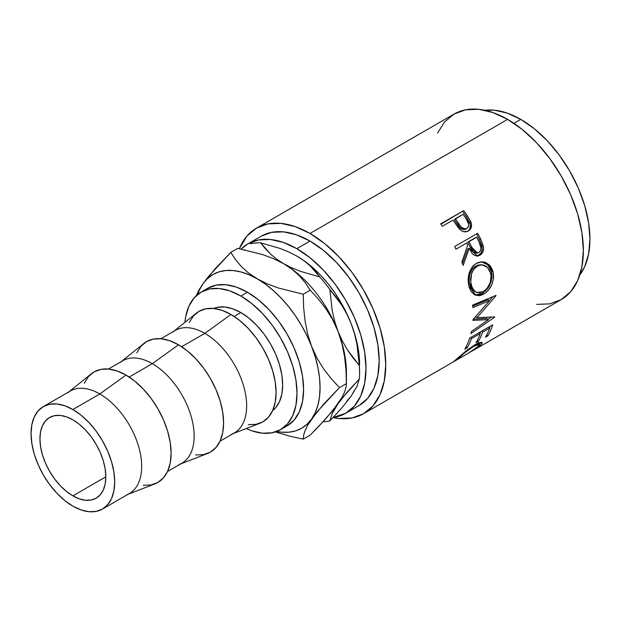 <?xml version="1.0" encoding="UTF-8"?>
<svg xmlns="http://www.w3.org/2000/svg" width="621" height="621" viewBox="0 0 621 621"><rect width="100%" height="100%" fill="white"/><g stroke="black" fill="none" stroke-linecap="round" stroke-linejoin="round"><path stroke-width="0.93" d="M72.874 495.868A46.575 26.889 60 0 1 42.453 454.828A46.575 26.889 60 0 1 49.587 417.498A46.575 26.889 60 0 1 72.874 419.812L66.455 416.831L60.276 415.426L54.578 415.651L49.587 417.498L45.496 420.898L42.453 425.719L40.575 431.774L39.946 438.822L40.575 446.608L42.453 454.828L45.496 463.157L49.587 471.285L54.578 478.892L60.276 485.7L66.455 491.428L72.874 495.868L79.302 498.849L85.481 500.247L91.171 500.021L96.162 498.174L100.26 494.774L103.303 489.961L105.182 483.906L105.811 476.85L72.874 495.868L105.811 476.85L105.182 469.065L103.303 460.852L100.26 452.523L96.162 444.395L91.171 436.78L85.481 429.98L79.302 424.252L72.874 419.812A46.575 26.889 60 0 1 103.303 460.852A46.575 26.889 60 0 1 96.162 498.174A46.575 26.889 60 0 1 72.874 495.868M240.847 312.565L234.148 316.431L240.847 312.565L249.005 318.208L256.853 325.482L264.08 334.121L270.422 343.786L275.623 354.11L279.489 364.69L281.864 375.123L282.671 385.012L281.864 393.97L279.489 401.655L275.623 407.772L272.635 410.605A59.15 34.155 -120 0 0 278.829 362.586A59.15 34.155 -120 0 0 240.847 312.565A59.15 34.155 -120 0 0 213.663 308.458L217.606 307.286L224.833 306.999L232.681 308.784L240.847 312.565M233.077 433.652L259.896 423.25A63.808 36.841 -120 0 0 273.38 373.283A63.808 36.841 -120 0 0 230.965 314.467L204.821 333.361A59.15 34.155 60 0 1 244.138 387.884A59.15 34.155 60 0 1 231.649 434.203M220.013 441.189L234.396 432.891A59.15 34.155 -120 0 0 243.463 385.486A59.15 34.155 -120 0 0 204.821 333.361L181.658 346.735L204.821 333.361A59.15 34.155 -120 0 0 175.246 330.434L160.862 338.74M180.587 463.957L207.406 453.555A63.808 36.841 -120 0 0 220.89 403.588A63.808 36.841 -120 0 0 178.475 344.771L152.331 363.665A59.15 34.155 60 0 1 191.648 418.189A59.15 34.155 60 0 1 179.159 464.508M167.53 471.494L181.906 463.188A59.15 34.155 -120 0 0 190.973 415.791A59.15 34.155 -120 0 0 152.331 363.665L129.168 377.04L152.331 363.665A59.15 34.155 -120 0 0 122.756 360.739L108.372 369.037M128.097 494.262L154.924 483.86A63.808 36.841 -120 0 0 168.4 433.893A63.808 36.841 -120 0 0 125.985 375.076L99.841 393.97A59.15 34.155 60 0 1 139.166 448.494A59.15 34.155 60 0 1 126.668 494.813M102.449 509.065L129.424 493.493A59.15 34.155 -120 0 0 138.491 446.095A59.15 34.155 -120 0 0 99.841 393.97L72.874 409.542A59.15 34.155 60 0 1 111.524 461.667A59.15 34.155 60 0 1 102.449 509.065A59.15 34.155 60 0 1 72.874 506.138L64.716 500.495L56.868 493.221L49.641 484.582L43.299 474.918L38.098 464.593L34.233 454.013L31.857 443.573L31.05 433.691L31.857 424.733L34.233 417.048L38.098 410.923L43.299 406.608L49.641 404.263L56.868 403.976L64.716 405.754L72.874 409.542L81.041 415.177L88.881 422.459L96.115 431.098L102.449 440.763L107.658 451.087L111.524 461.667L113.899 472.1L114.706 481.989L113.899 490.947L111.524 498.632L107.658 504.749L102.449 509.065L96.115 511.409L88.881 511.704L81.041 509.919L72.874 506.138A59.15 34.155 60 0 1 34.233 454.013A59.15 34.155 60 0 1 43.299 406.608A59.15 34.155 60 0 1 72.874 409.542L99.841 393.97A59.15 34.155 -120 0 0 70.266 391.044L43.299 406.608M283.712 427.512A79.426 45.853 -120 0 0 287.143 425.843A79.426 45.853 -120 0 0 299.314 362.198A79.426 45.853 -120 0 0 247.43 292.212L240.847 296.015A79.426 45.853 60 0 1 292.732 366.002A79.426 45.853 60 0 1 280.552 429.647A79.426 45.853 60 0 1 246.258 428.537L251.8 430.795L262.334 433.186L272.045 432.798L280.552 429.647L287.539 423.856L292.732 415.635L295.93 405.319L297.009 393.287L295.93 380.013L292.732 366.002L287.539 351.796L280.552 337.933L272.045 324.954L262.334 313.357L251.8 303.584L240.847 296.015L247.43 292.212A79.426 45.853 -120 0 0 207.717 288.276L201.134 292.08A79.426 45.853 60 0 1 240.847 296.015L229.886 290.931L219.353 288.54L209.642 288.928L201.134 292.08L194.148 297.878L188.955 306.091L185.764 316.407L184.942 322.338A79.426 45.853 60 0 1 201.134 292.08M261.099 236.228A97.808 56.472 -120 0 1 310.003 241.072L323.502 250.395L336.473 262.427L348.428 276.718L358.915 292.701L367.516 309.763L373.904 327.259L377.84 344.515L379.167 360.863L377.84 375.674L373.904 388.389L367.516 398.503L358.915 405.637A97.808 56.472 -120 0 0 373.904 327.259A97.808 56.472 -120 0 0 310.003 241.072L296.83 248.679A97.808 56.472 60 0 1 360.731 334.866A97.808 56.472 60 0 1 345.734 413.244A97.808 56.472 60 0 1 333.143 417.475L345.734 413.244L354.343 406.111L360.731 395.988L364.667 383.281L365.994 368.47L364.667 352.123L360.731 334.866L354.343 317.37L345.734 300.3L335.255 284.317L323.3 270.034L310.321 258.002L296.83 248.679L310.003 241.072L296.512 234.816L283.541 231.866L271.579 232.347L261.099 236.228L247.926 243.836L258.406 239.954L270.368 239.473L283.339 242.423L296.83 248.679A97.808 56.472 60 0 0 247.926 243.836L241.119 249.052A97.808 56.472 60 0 1 247.926 243.836M536.598 304.391L549.701 303.871L561.174 299.617A107.123 61.852 -120 0 0 577.6 213.779A107.123 61.852 -120 0 0 507.613 119.379L310.003 233.465A107.123 61.852 60 0 1 379.99 327.865A107.123 61.852 60 0 1 363.572 413.71A107.123 61.852 60 0 1 333.058 417.56L338.996 418.476L352.091 417.956L363.572 413.71L453.322 361.888M468.94 230.166L470.089 228.086L470.252 224.282L466.324 216.69A104.794 60.509 -120 0 0 462.777 211.59A104.794 60.509 60 0 1 466.324 216.69L467.349 215.79A107.123 61.852 -120 0 0 463.716 210.581L440.902 224.22L463.716 210.581L440.669 223.886L463.716 210.581A107.123 61.852 60 0 1 467.349 215.79L470.664 221.41L471.549 224.864L470.78 228.536L467.799 231.253L463.708 231.687L461.294 230.593L458.492 227.938L454.3 222.015A107.123 61.852 -120 0 0 452.988 220.113L442.346 226.254A107.123 61.852 -120 0 0 440.669 223.886A107.123 61.852 -120 0 1 442.346 226.254L452.988 220.113A107.123 61.852 -120 0 1 454.3 222.015L459.175 228.745C462.187 231.897 465.238 232.634 468.343 230.965C471.308 229.118 472.193 226.207 471.005 222.225L467.349 215.79L466.324 216.69L469.895 222.986L471.005 222.225L469.895 222.986C471.044 226.898 470.136 229.77 467.163 231.617L468.133 230.95M454.665 246.576L477.72 233.263A107.123 61.852 60 0 1 480.623 239.077L483.464 246.63L483.588 248.765L482.494 252.7L479.909 255.278L476.765 256.1L473.621 254.874L472.27 253.578L469.22 248.4L463.165 265.408A107.123 61.852 -120 0 0 461.861 262.116L467.683 245.155A107.123 61.852 -120 0 0 466.635 243.028L455.993 249.176A107.123 61.852 -120 0 0 454.665 246.576A107.123 61.852 -120 0 1 455.993 249.176L466.635 243.028A107.123 61.852 -120 0 1 467.683 245.155L461.861 262.116A107.123 61.852 -120 0 1 463.165 265.408L469.22 248.4L477.502 256.085L479.909 255.278C482.944 253.321 484.085 250.201 483.324 245.924L480.623 239.077L479.311 239.473L481.95 246.172L483.324 245.924L481.95 246.172C482.672 250.379 481.516 253.453 478.481 255.402L479.909 255.278L476.765 256.1L480.336 253.873L481.632 251.645L482.191 248.967L481.663 245.132L479.311 239.473L480.623 239.077A107.123 61.852 -120 0 0 477.72 233.263L454.665 246.576M492.608 270.244L493.54 274.901L493.501 278.208L491.754 284.721L488.292 290.317L484.923 293.353L481.322 295.223L478.923 295.736L474.522 294.727L471.013 291.365L469.266 287.453L468.304 282.811L468.156 279.504L469.259 272.922L472.022 267.224L473.994 265.035L477.479 262.768L481.306 261.837L483.891 262.015L486.375 262.838L490.559 266.331L492.608 270.244M488.393 319.675L472.845 320.327A107.123 61.852 -120 0 0 472.876 319.807L489.581 300.611L472.822 307.597A107.123 61.852 -120 0 0 472.635 305.09L495.938 295.433A107.123 61.852 60 0 1 495.954 295.782L476.998 317.665L494.689 316.896A107.123 61.852 60 0 1 494.627 317.199L470.92 333.586A107.123 61.852 -120 0 0 471.378 331.513L488.393 319.675L486.771 318.402L473.458 319.163L486.771 318.402L488.393 319.675L471.378 331.513A107.123 61.852 -120 0 1 470.92 333.586L494.627 317.199L494.285 316.92L494.627 317.199A107.123 61.852 -120 0 0 494.689 316.896L476.998 317.665L475.36 316.586L476.998 317.665L495.954 295.782L495.574 295.58L495.954 295.782A107.123 61.852 -120 0 0 495.938 295.433L472.635 305.09A107.123 61.852 -120 0 1 472.822 307.597L489.581 300.611L472.876 319.807A107.123 61.852 -120 0 1 472.845 320.327L488.393 319.675M469.662 338.127L492.717 324.814A107.123 61.852 60 0 1 487.834 335.899L485.475 337.265A107.123 61.852 -120 0 0 489.713 328.09L482.626 332.181A107.123 61.852 60 0 1 478.38 341.356L476.012 342.722A107.123 61.852 -120 0 0 480.258 333.547L471.393 338.662A107.123 61.852 60 0 1 467.147 347.845L464.787 349.212A107.123 61.852 -120 0 0 469.662 338.127A107.123 61.852 -120 0 1 464.787 349.212L467.147 347.845A107.123 61.852 -120 0 0 471.393 338.662L480.258 333.547L479.265 332.584L480.258 333.547A107.123 61.852 -120 0 1 476.012 342.722L478.38 341.356A107.123 61.852 -120 0 0 482.626 332.181L489.713 328.09L488.719 327.12L489.713 328.09A107.123 61.852 -120 0 1 485.475 337.265L487.834 335.899L486.856 334.758L487.834 335.899A107.123 61.852 -120 0 0 492.717 324.814L469.662 338.127M468.521 353.085L478.869 345.944L479.622 344.539L478.535 344.197L473.862 346.246L465.176 352.394L456.606 359.994L453.268 361.919L466.588 350.508L475.049 344.686L479.311 342.621L481.826 342.249L482.152 343.374L477.999 347.302L469.414 352.581M472.038 351.082L561.174 299.617L570.598 291.8L577.6 280.723L581.908 266.805L583.36 250.581L581.908 232.673L577.6 213.779L570.598 194.614L561.174 175.922L549.701 158.417L536.598 142.768L522.393 129.587L507.613 119.379L492.833 112.525L478.628 109.296L465.533 109.824L454.052 114.07L444.628 121.887L437.626 132.972M453.229 361.934L468.444 353.163L477.836 346.937L479.552 344.368L473.862 346.246L473.404 345.672L473.862 346.246C467.504 350.407 462.303 354.42 458.244 358.278L457.941 357.828L458.244 358.278L456.606 359.994L455.822 359.699M520.786 119.379L513.94 123.331L520.786 119.379L507.295 113.123L494.324 110.173L484.791 110.266A97.808 56.472 -120 0 1 520.786 119.379A97.808 56.472 -120 0 1 581.093 194.947A97.808 56.472 -120 0 1 579.843 274.901L584.687 266.696L588.623 253.981L589.95 239.17L588.623 222.823L584.687 205.567L578.291 188.07L569.69 171L559.211 155.017L547.256 140.734L534.277 128.702L520.786 119.379M359.582 364.768A88.741 51.233 -120 0 0 351.175 323.688L354.506 333.71L356.912 344.057L359.334 365.497A98.056 56.612 60 0 1 359.582 372.375L359.047 355.002L357.44 344.779L354.808 334.284L351.175 323.688L346.611 313.17L341.201 302.924L335.03 293.112L328.206 283.906L320.847 275.46L313.069 267.93L305.02 261.433L296.489 255.883M346.611 401.391L351.175 396.144L354.808 389.74M507.613 119.379A107.123 61.852 -120 0 0 454.052 114.07L256.442 228.155A107.123 61.852 60 0 1 310.003 233.465L507.613 119.379M256.442 228.155L247.026 235.972L239.318 248.687A107.123 61.852 60 0 1 256.442 228.155L267.923 223.909L281.018 223.389L295.231 226.611L310.003 233.465L324.783 243.68L338.996 256.861L352.091 272.503L363.572 290.007L372.988 308.699L379.99 327.865L384.298 346.759L385.757 364.667L384.298 380.89L379.99 394.809L372.988 405.893L363.572 413.71M359.582 372.375A98.056 56.612 60 0 1 359.334 378.965L356.935 386.433L351.175 396.144L341.892 407.85L329.836 420.929A98.056 56.612 60 0 1 323.013 421.814A98.056 56.612 -120 0 0 329.836 420.929L332.243 413.454L334.641 408.921L338.003 403.751L347.279 392.045L359.334 378.965L356.935 386.433L351.175 396.144L341.892 407.85L329.836 420.929L332.243 413.454L338.003 403.751L342.249 398.092L359.334 378.965A98.056 56.612 -120 0 0 359.334 365.497L353.062 357.89L347.341 349.716L342.287 340.875L338.003 331.288A88.741 51.233 60 0 1 346.301 376.559L346.301 376.559M345.998 370.178L346.409 383.584L345.998 387.465L344.624 392.006L342.039 397.393L332.615 410.815L318.418 426.712L310.182 435.119L303.25 439.125L303.653 435.243L305.027 430.695L307.612 425.315L317.036 411.886L339.477 387.582L346.409 383.584L346.409 372.375A88.741 51.233 -120 0 0 338.003 331.288A88.741 51.233 -120 0 0 283.657 263.692L292.421 269.568L299.601 276.027L305.454 282.974L310.182 290.209L318.402 299.074L325.909 308.746L332.522 319.435L338.003 331.288L334.665 321.267L332.266 310.919L329.836 289.479L341.829 305.26L346.891 314.102L351.175 323.688L354.506 333.71L356.912 344.057L359.334 365.497L347.341 349.716L342.287 340.875L338.003 331.288L341.992 343.77L344.601 356.827L345.998 370.178L346.409 383.584L345.998 387.465L344.624 392.006L342.039 397.393L338.003 403.751L326.002 418.538L310.182 435.119L303.25 439.125L290.713 436.4L275.429 431.929L290.713 436.4L303.25 439.125L303.653 435.243L305.027 430.695L307.612 425.315L311.649 418.958L323.657 404.17L339.477 387.582L331.257 378.717L323.743 369.045L317.129 358.356L311.649 346.502L307.659 334.02L305.051 320.972L303.653 307.612L303.25 294.214L278.65 288.09L267.441 283.937L249.122 274.793L241.072 271.99L233.294 270.554L225.935 270.492L219.112 271.819L212.941 274.505L207.53 278.503L202.966 283.75A88.741 51.233 60 0 1 257.311 278.899A88.741 51.233 60 0 1 311.649 346.502A88.741 51.233 60 0 1 311.649 418.958A88.741 51.233 60 0 1 276.733 431.471L281.321 432.162L288.687 432.216L295.511 430.896L301.682 428.211L307.092 424.205L311.649 418.958L315.282 412.554L317.921 405.102L319.52 396.734L320.056 387.582L319.52 377.816L317.921 367.593L315.282 357.098L311.649 346.502L307.092 335.992L301.682 325.738L295.511 315.926L288.687 306.72L281.321 298.282L273.55 290.744L265.501 284.247L248.547 273.023L241.367 266.556L235.514 259.617L230.787 252.382L237.727 248.377L262.326 254.494L273.527 258.654L283.657 263.692A88.741 51.233 -120 0 0 283.331 263.498A88.741 51.233 60 0 1 283.657 263.692L276.485 259.011L270.36 253.942L260.75 242.858A98.056 56.612 -120 0 0 250.651 243.758A98.056 56.612 60 0 1 260.75 242.858L280.024 248.431L288.788 251.963L296.83 256.085L304.003 260.758L310.135 265.827L319.745 276.912A98.056 56.612 60 0 1 329.836 289.479L336.116 297.086L341.829 305.26L346.891 314.102L351.175 323.688A88.741 51.233 -120 0 0 296.83 256.085L304.003 260.758L310.135 265.827L315.336 271.23L319.745 276.912L300.471 271.346L291.699 267.806L283.657 263.692A88.741 51.233 60 0 1 338.003 331.288L334.665 321.267L332.266 310.919L329.836 289.479A98.056 56.612 -120 0 0 319.745 276.912L300.471 271.346L291.699 267.806L283.657 263.692L276.485 259.011L270.36 253.942L265.159 248.54L260.75 242.858L280.024 248.431L288.788 251.963L296.83 256.085A88.741 51.233 -120 0 0 296.621 255.961M244.876 249.852L244.371 250.395M346.409 383.584L339.477 387.582L331.257 378.717L323.743 369.045L317.129 358.356L311.649 346.502L307.659 334.02L305.051 320.972L303.653 307.612L303.25 294.214L278.65 288.09L267.441 283.937L257.311 278.899L248.547 273.023L241.367 266.556L235.514 259.617L230.787 252.382L208.446 276.57L202.966 283.75L199.341 290.162L197.641 294.486A88.741 51.233 60 0 1 202.966 283.75L198.976 290.023L196.267 295.674L198.976 290.023M202.966 283.75L215.06 268.862L230.787 252.382L237.727 248.377L262.326 254.494L273.527 258.654L283.657 263.692L292.421 269.568L299.601 276.027L305.454 282.974L310.182 290.209L303.25 294.214L310.182 290.209L318.402 299.074L325.909 308.746L332.522 319.435L338.003 331.288L341.992 343.77L344.601 356.827M280.552 429.647L287.143 425.843L294.129 420.052L299.314 411.832L302.512 401.515L303.591 389.483L302.512 376.21L299.314 362.198L294.129 347.993L287.143 334.129L278.635 321.15L268.924 309.553L258.39 299.78L247.43 292.212L236.477 287.127L225.935 284.736L216.232 285.124L207.717 288.276M67.751 392.767A59.15 34.155 60 0 1 99.841 393.97L125.985 375.076A63.808 36.841 -120 0 0 91.365 373.772L68.947 391.804M143.249 485.28L151.05 484.97L157.889 482.439L163.502 477.782L167.67 471.184L170.239 462.893L171.109 453.229L170.239 442.563L167.67 431.308L163.502 419.889L157.889 408.758L151.05 398.325L143.249 389.01L134.788 381.162L125.985 375.076L117.183 370.993L108.722 369.076L100.92 369.386L94.082 371.917L88.469 376.574L84.301 383.173M120.241 362.462A59.15 34.155 60 0 1 152.331 363.665L178.475 344.771A63.808 36.841 -120 0 0 143.855 343.475L121.437 361.5M195.739 454.976L203.541 454.665L210.379 452.135L215.992 447.477L220.16 440.879L222.729 432.589L223.591 422.924L222.729 412.259L220.16 401.003L215.992 389.584L210.379 378.453L203.541 368.028L195.739 358.705L187.278 350.857L178.475 344.771L169.673 340.688L161.204 338.771L153.41 339.082L146.572 341.612L140.959 346.27L136.791 352.868M172.731 332.157A59.15 34.155 60 0 1 204.821 333.361L230.965 314.467A63.808 36.841 -120 0 0 196.345 313.17L173.927 331.195M248.229 424.671L256.031 424.36L262.869 421.83L268.482 417.172L272.65 410.574L275.219 402.284L276.081 392.619L275.219 381.954L272.65 370.698L268.482 359.28L262.869 348.148L256.031 337.723L248.229 328.4L239.768 320.552L230.965 314.467L222.163 310.384L213.694 308.466L205.893 308.777L199.062 311.307L193.449 315.965L189.281 322.563M455.868 359.652L455.038 360.374M480.126 345.649L479.591 344.849L480.126 345.649L482.222 342.497L475.049 344.686L463.98 352.612M477.107 344.508L476.548 345.012M481.632 331.218L482.626 332.181L481.632 331.218M480.662 331.777A104.794 60.509 60 0 1 480.041 333.337A104.794 60.509 -120 0 0 480.662 331.777M477.402 340.215L478.38 341.356L477.402 340.215M470.4 337.7L471.393 338.662L470.4 337.7M466.169 346.697L467.147 347.845L466.169 346.697M490.116 326.32A104.794 60.509 60 0 1 489.503 327.88A104.794 60.509 -120 0 0 490.116 326.32M487.935 299.749L489.581 300.611L487.935 299.749L472.721 306.145L487.935 299.749M491.25 317.121L487.997 319.365L491.25 317.121M492.81 296.737L489.534 300.587L492.81 296.737M483.728 294.113L482.098 293.454L474.91 294.928L477.308 295.099L482.098 293.454L483.728 294.113C491.312 289.037 494.409 281.577 493.035 271.734L488.882 264.523L481.989 261.821L476.268 263.389C469.406 268.59 466.93 276.112 468.855 285.963L475.756 295.293L483.728 294.113M481.306 261.837L487.695 264.67L491.467 271.408L493.035 271.734L491.467 271.408C492.81 281.041 489.682 288.385 482.098 293.454L486.662 289.689L490.148 284.154L491.902 277.742L491.956 274.505L491.048 269.956L489.022 266.137L484.877 262.753L481.12 261.821M475.934 292.111L472.666 290.186L470.353 286.491L469.189 281.662L469.367 276.306M469.988 273.752L472.232 269.126L473.846 267.348L477.712 265.113L481.003 264.779M481.912 264.81L475.702 266.013C470.12 270.251 468.094 276.306 469.623 284.162L471.199 284.488C469.616 276.477 471.611 270.337 477.184 266.06L481.912 264.818L487.407 267.286L490.706 273.224C491.863 281.235 489.433 287.344 483.394 291.56L477.029 292.507M471.455 285.474L471.199 284.488L469.623 284.162L475.337 291.94L477.029 292.514M467.885 248.749L469.22 248.4L467.885 248.749L462.466 263.622L467.885 248.749M476.555 233.938A104.794 60.509 60 0 1 479.311 239.473A104.794 60.509 -120 0 0 476.555 233.938M467.722 242.128L475.407 237.696L467.722 242.128L470.213 247.383L467.722 242.128L469.002 241.662L467.722 242.128M475.212 253.221L473.055 252.095L470.213 247.383L476.152 253.236L477.588 253.05L471.541 247.034L470.213 247.383L471.541 247.034L469.002 241.662L476.687 237.23L469.002 241.662L473.567 250.814L476.61 253.026L478.861 252.615L477.588 253.05M476.92 253.042L476.361 253.205M479.319 242.71A107.123 61.852 -120 0 0 476.687 237.23A107.123 61.852 -120 0 1 479.319 242.71C481.648 246.692 481.492 249.991 478.861 252.615L480.475 250.783L481.011 248.105L479.319 242.71M463.413 229.63L459.944 227.728L454.37 219.71L457.429 224.344C459.509 228.474 462.272 230.073 465.719 229.141L464.617 229.568M465.719 229.141L466.868 228.443C463.39 229.335 460.596 227.682 458.477 223.482L457.429 224.344L458.477 223.482L455.348 218.747L454.37 219.71L463.033 214.307L455.348 218.747L461.046 226.944L464.539 228.908L466.868 228.443L465.719 229.141M466.355 219.229A107.123 61.852 -120 0 0 463.033 214.307A107.123 61.852 -120 0 1 466.355 219.229C469.212 222.854 469.383 225.928 466.868 228.443L468.374 226.712L468.692 224.212L466.355 219.229M478.178 265.547L473.73 269.196L471.502 273.877L470.749 281.934L471.937 286.871L474.265 290.667L475.795 291.932L479.443 292.848L483.394 291.56L487.058 288.431L490.233 282.516L491.095 275.802L489.899 270.857L487.182 267.077L485.389 265.796L482.501 264.864L478.178 265.547M358.915 405.637L345.734 413.244M478.193 342.536L479.552 344.368"/></g></svg>
